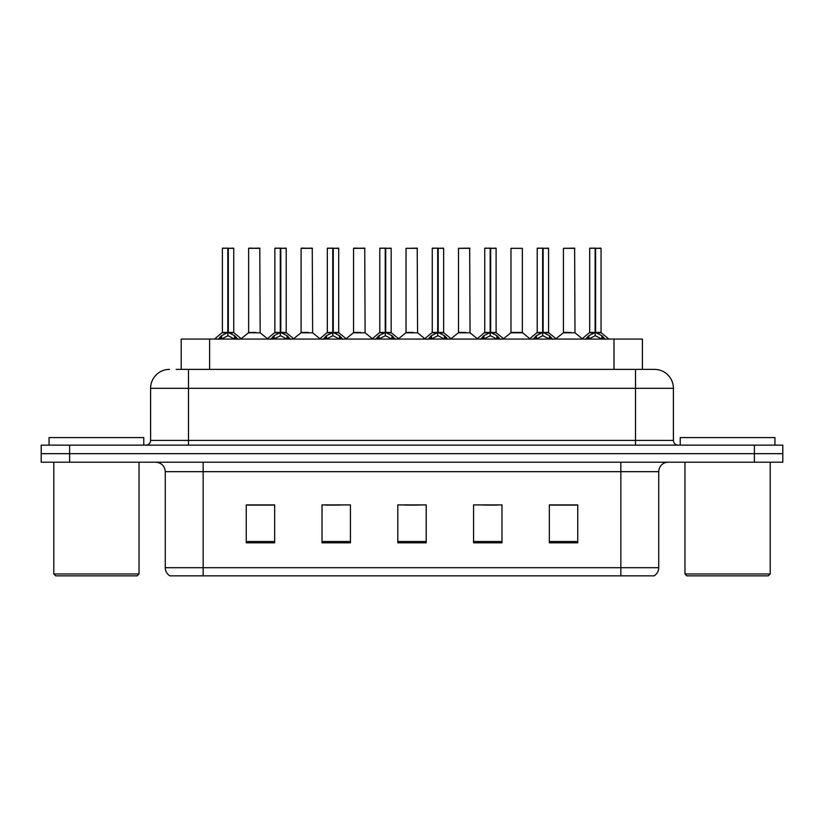 <?xml version="1.0" encoding="UTF-8"?>
<svg xmlns="http://www.w3.org/2000/svg" width="824" height="824" viewBox="0 0 824 824"><rect width="100%" height="100%" fill="white"/><g stroke="black" fill="none" stroke-linecap="round" stroke-linejoin="round"><path stroke-width="1.24" d="M181.198 369.379L181.198 339.076L642.421 339.076L642.421 369.379M658.726 567.705C658.613 571.238 657.068 573.957 654.091 575.852L620.843 575.852L620.843 567.705L658.726 567.705L658.726 471.668A9.476 9.476 0 0 1 668.202 462.202M620.843 575.852L169.909 575.852A9.476 9.476 0 0 1 165.274 567.705L165.274 471.668C164.718 465.921 161.555 462.758 155.798 462.202M69.618 445.145L782.8 445.145L782.8 453.674L41.2 453.674L41.2 462.202L69.618 462.202L69.618 453.674L41.2 453.674L41.2 445.145L69.618 445.145L69.618 453.674L782.8 453.674L782.8 462.202L69.618 462.202M577.748 542.8L577.748 504.916L549.33 504.916L549.33 542.8L577.748 542.8M501.981 542.8L501.981 504.916L473.563 504.916L473.563 542.8L501.981 542.8M274.67 542.8L274.67 504.916L246.252 504.916L246.252 542.8L274.67 542.8M350.437 542.8L350.437 504.916L322.019 504.916L322.019 542.8L350.437 542.8M426.204 542.8L426.204 504.916L397.796 504.916L397.796 542.8L426.204 542.8M603.611 575.852L220.389 575.852M549.33 505.102L576.234 505.102M562.03 505.102L549.999 505.102M325.902 505.102L340.116 505.102M273.434 505.102L261.404 505.102M247.2 505.102L274.67 505.102M483.317 505.102L497.521 505.102M404.615 505.102L418.819 505.102M176.604 369.379L647.829 369.379M176.171 369.379L188.48 369.379L188.48 388.32L150.596 388.32L150.596 440.418A4.738 4.738 0 0 1 145.858 445.145M169.538 369.379A18.942 18.942 0 0 0 150.596 388.32M654.462 369.379A18.942 18.942 0 0 1 673.404 388.32L635.52 388.32L635.52 369.379L654.174 369.379M673.404 388.32L673.404 440.418C673.692 443.291 675.268 444.867 678.142 445.145M218.164 339.292L221.615 335.656L227.815 332.515L227.815 335.821L227.99 331.495L228.32 332.515L234.521 335.656L237.971 339.292M222.387 248.333L227.826 248.148L222.387 248.333L222.387 332.443L227.815 332.515M233.748 248.333L228.32 248.333L228.32 332.443L233.748 332.443L233.748 248.333L222.573 248.148M228.32 248.333L233.563 248.148M227.815 248.333L227.815 332.443L222.387 332.443L214.487 339.076M228.31 248.148L228.32 332.515M228.938 332.814L233.923 332.814L227.815 332.443L227.99 248.148L226.178 248.148M234.521 335.656L234.521 339.076L228.32 335.821M227.815 335.821L222.532 338.437M255.739 332.443L248.446 332.814L260.157 332.814L259.797 248.148L248.621 248.333L248.621 332.443L254.554 332.443M252.412 248.148L248.807 248.148M254.06 332.443L252.865 332.443M270.643 339.292L274.083 335.656L280.294 332.515L280.294 335.821L280.459 331.495L280.788 332.515L286.989 335.656L290.439 339.292M274.856 248.333L280.304 248.148L274.856 248.333L274.856 332.443L280.294 332.515M286.227 248.333L280.788 248.333L280.788 332.443L286.227 332.443L286.227 248.333L275.041 248.148M280.788 248.333L286.031 248.148M280.294 248.333L280.294 332.443L274.856 332.443L266.955 339.076M280.778 248.148L280.788 332.515M281.406 332.814L286.392 332.814L280.294 332.443L280.459 248.148L278.646 248.148M286.989 335.656L286.989 339.076L280.788 335.821M280.294 335.821L275 338.437M323.111 339.292L326.551 335.656L332.762 332.515L332.762 335.821L332.927 331.495L333.257 332.515L339.467 335.656L342.908 339.292M327.324 248.333L332.772 248.148L327.324 248.333L327.324 332.443L332.762 332.515M338.695 248.333L333.257 248.333L333.257 332.443L338.695 332.443L338.695 248.333L327.519 248.148M333.257 248.333L338.499 248.148M332.762 248.333L332.762 332.443L327.334 332.443L319.434 339.076M333.246 248.148L333.257 332.515M333.885 332.814L338.87 332.814L332.762 332.443L332.927 248.148L331.114 248.148M339.467 335.656L339.467 339.076L333.257 335.821M332.762 335.821L327.468 338.437M375.579 339.292L379.03 335.656L385.23 332.515L385.23 335.821L385.395 331.495L385.725 332.515L391.936 335.656L395.376 339.292M379.802 248.333L385.241 248.148L379.802 248.333L379.802 332.443L385.23 332.515M391.163 248.333L385.725 248.333L385.725 332.443L391.163 332.443L391.163 248.333L379.988 248.148M385.725 248.333L390.978 248.148M385.23 248.333L385.23 332.443L379.802 332.443L371.902 339.076M385.725 248.148L385.725 332.515M386.353 332.814L391.338 332.814L385.23 332.443L385.395 248.148L383.582 248.148M391.936 335.656L391.936 339.076L385.725 335.821M385.23 335.821L379.936 338.437M428.047 339.292L431.498 335.656L437.699 332.515L437.699 335.821L437.874 331.495L438.203 332.515L444.404 335.656L447.854 339.292M432.27 248.333L437.709 248.148L432.27 248.333L432.27 332.443L437.699 332.515M443.631 248.333L438.203 248.333L438.203 332.443L443.631 332.443L443.631 248.333L432.456 248.148M438.203 248.333L443.446 248.148M437.699 248.333L437.699 332.443L432.27 332.443L424.37 339.076M438.193 248.148L438.203 332.515M438.821 332.814L443.806 332.814L437.699 332.443L437.874 248.148L436.061 248.148M444.404 335.656L444.404 339.076L438.203 335.821M437.699 335.821L432.415 338.437M308.207 332.443L300.914 332.814L312.626 332.814L312.265 248.148L301.09 248.333L301.09 332.443L307.022 332.443M304.88 248.148L301.285 248.148M306.528 332.443L305.344 332.443M360.675 332.443L353.393 332.814L365.104 332.814L364.733 248.148L353.558 248.333L353.558 332.443L359.491 332.443M357.348 248.148L353.753 248.148M358.996 332.443L357.812 332.443M413.154 332.443L405.861 332.814L417.572 332.814L417.212 248.148L406.036 248.333L406.036 332.443L411.959 332.443M411.464 332.443L410.28 332.443M137.145 575.852L55.692 575.852L53.797 573.957L139.04 573.957L137.145 575.852M53.797 462.202L53.797 573.957M139.04 462.202L139.04 573.957M143.778 445.145L143.778 437.575L49.059 437.575L49.059 445.145M768.308 575.852L686.856 575.852L684.96 573.957L770.203 573.957L768.308 575.852M684.96 462.202L684.96 573.957M770.203 462.202L770.203 573.957M774.941 445.145L774.941 437.575L680.222 437.575L680.222 445.145M480.526 339.292L483.966 335.656L490.177 332.515L490.177 335.821L490.342 331.495L490.671 332.515L496.872 335.656L500.322 339.292M484.739 248.333L490.187 248.148L484.739 248.333L484.739 332.443L490.177 332.515M496.11 248.333L490.671 248.333L490.671 332.443L496.11 332.443L496.11 248.333L484.924 248.148M490.671 248.333L495.914 248.148M490.177 248.333L490.177 332.443L484.739 332.443L476.839 339.076M490.661 248.148L490.671 332.515M491.289 332.814L496.275 332.814L490.177 332.443L490.342 248.148L488.529 248.148M496.872 335.656L496.872 339.076L490.671 335.821M490.177 335.821L484.883 338.437M532.994 339.292L536.434 335.656L542.645 332.515L542.645 335.821L542.81 331.495L543.14 332.515L549.351 335.656L552.791 339.292M537.207 248.333L542.656 248.148L537.207 248.333L537.207 332.443L542.645 332.515M548.578 248.333L543.14 248.333L543.14 332.443L548.578 332.443L548.578 248.333L537.403 248.148M543.14 248.333L548.382 248.148M542.645 248.333L542.645 332.443L537.217 332.443L529.317 339.076M543.129 248.148L543.14 332.515M543.768 332.814L548.753 332.814L542.645 332.443L542.81 248.148L540.997 248.148M549.351 335.656L549.351 339.076L543.14 335.821M542.645 335.821L537.351 338.437M585.462 339.292L588.913 335.656L595.113 332.515L595.113 335.821L595.278 331.495L595.608 332.515L601.819 335.656L605.259 339.292M589.685 248.333L595.124 248.148L589.685 248.333L589.685 332.443L595.113 332.515M601.046 248.333L595.608 248.333L595.608 332.443L601.046 332.443L601.046 248.333L589.871 248.148M595.608 248.333L600.861 248.148M595.113 248.333L595.113 332.443L589.685 332.443L581.785 339.076M595.608 248.148L595.608 332.515M596.236 332.814L601.221 332.814L595.113 332.443L595.278 248.148L593.465 248.148M601.819 335.656L601.819 339.076L595.608 335.821M595.113 335.821L589.829 338.437M465.622 332.443L458.329 332.814L470.041 332.814L469.68 248.148L458.505 248.333L458.505 332.443L464.437 332.443M463.943 332.443L462.748 332.443M522.344 248.333L510.973 248.333L510.973 332.443L522.344 332.443L522.344 248.333L510.973 248.333M518.09 332.443L516.906 332.443M516.411 332.443L515.227 332.443M570.558 332.443L563.276 332.814L574.987 332.814L574.627 248.148L563.441 248.333L563.441 332.443L569.374 332.443M568.879 332.443L567.695 332.443M209.615 369.379L209.615 339.076M614.004 369.379L614.004 339.076M620.843 462.202L620.843 471.668L165.274 471.668M658.726 471.668L620.843 471.668L620.843 567.705L203.157 567.705L203.157 575.852M165.274 567.705L203.157 567.705L203.157 462.202M754.382 462.202L754.382 445.145M426.204 541.481L397.796 541.481M350.437 541.481L322.019 541.481M274.67 541.481L246.252 541.481M501.981 541.481L473.563 541.481M577.748 541.481L549.33 541.481M188.48 445.145L188.48 440.418L673.404 440.418M150.596 440.418L188.48 440.418L188.48 388.32L635.52 388.32L635.52 445.145M227.197 332.814L222.212 332.814M235.52 336.511L235.52 339.076M221.615 335.656L221.615 339.076M220.616 336.511L220.616 339.076M259.982 248.333L248.621 248.333M279.666 332.814L274.68 332.814M287.988 336.511L287.988 339.076M274.083 335.656L274.083 339.076M273.084 336.511L273.084 339.076M332.134 332.814L327.159 332.814M340.456 336.511L340.456 339.076M326.551 335.656L326.551 339.076M325.562 336.511L325.562 339.076M384.612 332.814L379.627 332.814M392.935 336.511L392.935 339.076M379.03 335.656L379.03 339.076M378.031 336.511L378.031 339.076M437.081 332.814L432.095 332.814M445.403 336.511L445.403 339.076M431.498 335.656L431.498 339.076M430.499 336.511L430.499 339.076M312.461 248.333L301.09 248.333M364.929 248.333L353.558 248.333M417.397 248.333L406.036 248.333M489.549 332.814L484.563 332.814M497.871 336.511L497.871 339.076M483.966 335.656L483.966 339.076M482.967 336.511L482.967 339.076M542.017 332.814L537.042 332.814M550.339 336.511L550.339 339.076M536.434 335.656L536.434 339.076M535.446 336.511L535.446 339.076M594.495 332.814L589.51 332.814M602.818 336.511L602.818 339.076M588.913 335.656L588.913 339.076M587.914 336.511L587.914 339.076M469.865 248.333L458.505 248.333M522.509 332.814L510.798 332.814L522.334 332.443L529.77 338.695M574.812 248.333L563.441 248.333M233.923 332.814L241.648 339.076M248.446 332.814L241.185 338.695M260.157 332.814L267.419 338.695M286.392 332.814L294.117 339.076M338.87 332.814L346.585 339.076M391.338 332.814L399.063 339.076M443.806 332.814L451.531 339.076M300.914 332.814L293.653 338.695M312.626 332.814L319.887 338.695M353.393 332.814L346.132 338.695M365.104 332.814L372.366 338.695M405.861 332.814L398.6 338.695M417.572 332.814L424.834 338.695M496.275 332.814L504 339.076M548.753 332.814L556.468 339.076M601.221 332.814L608.946 339.076M458.329 332.814L451.068 338.695M470.041 332.814L477.302 338.695M510.798 332.814L503.536 338.695M563.276 332.814L556.015 338.695M574.987 332.814L582.249 338.695"/></g></svg>
